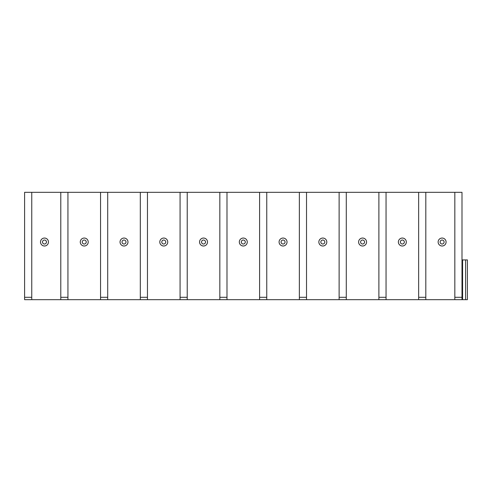 <?xml version="1.0" encoding="UTF-8"?>
<svg xmlns="http://www.w3.org/2000/svg" width="492" height="492" viewBox="0 0 492 492"><rect width="100%" height="100%" fill="white"/><g stroke="black" fill="none" stroke-linecap="round" stroke-linejoin="round"><path stroke-width="0.74" d="M461.994 259.917L461.994 299.677L467.4 299.677L467.4 259.917L461.994 259.917L461.994 299.677L24.6 299.677L24.6 192.323L31.759 192.323L31.759 299.677M386.048 299.677L386.048 192.323L461.994 192.323L461.994 299.677M454.836 192.323L454.836 299.677M31.759 192.323L67.939 192.323L67.939 299.677M60.787 192.323L60.787 299.677M67.939 192.323L107.705 192.323L107.705 299.677M100.546 192.323L100.546 299.677M107.705 192.323L147.465 192.323L147.465 299.677M140.312 192.323L140.312 299.677M147.465 192.323L187.231 192.323L187.231 299.677M180.072 192.323L180.072 299.677M187.231 192.323L226.99 192.323L226.99 299.677M219.838 192.323L219.838 299.677M226.99 192.323L266.756 192.323L266.756 299.677M259.598 192.323L259.598 299.677M266.756 192.323L306.522 192.323L306.522 299.677M299.364 192.323L299.364 299.677M306.522 192.323L346.282 192.323L346.282 299.677M339.123 192.323L339.123 299.677M386.048 192.323L378.889 192.323L378.889 299.677M418.649 192.323L418.649 299.677M425.808 192.323L425.808 299.677M346.282 192.323L378.889 192.323M442.111 238.048A3.979 3.979 0 0 0 438.132 242.021A3.979 3.979 0 0 0 442.111 246A3.979 3.979 0 0 0 446.084 242.021A3.979 3.979 0 0 0 442.111 238.048M442.111 240.035A1.986 1.986 0 0 1 444.098 242.021A1.986 1.986 0 0 1 442.111 244.014A1.986 1.986 0 0 1 440.125 242.021A1.986 1.986 0 0 1 442.111 240.035M84.243 238.048A3.979 3.979 0 0 0 80.27 242.021A3.979 3.979 0 0 0 84.243 246A3.979 3.979 0 0 0 88.222 242.021A3.979 3.979 0 0 0 84.243 238.048M84.243 240.035A1.986 1.986 0 0 1 86.235 242.021A1.986 1.986 0 0 1 84.243 244.014A1.986 1.986 0 0 1 82.256 242.021A1.986 1.986 0 0 1 84.243 240.035M44.483 238.048A3.979 3.979 0 0 0 40.504 242.021A3.979 3.979 0 0 0 44.483 246A3.979 3.979 0 0 0 48.456 242.021A3.979 3.979 0 0 0 44.483 238.048M44.483 240.035A1.986 1.986 0 0 1 46.469 242.021A1.986 1.986 0 0 1 44.483 244.014A1.986 1.986 0 0 1 42.49 242.021A1.986 1.986 0 0 1 44.483 240.035M124.009 238.048A3.979 3.979 0 0 0 120.03 242.021A3.979 3.979 0 0 0 124.009 246A3.979 3.979 0 0 0 127.981 242.021A3.979 3.979 0 0 0 124.009 238.048M124.009 240.035A1.986 1.986 0 0 1 125.995 242.021A1.986 1.986 0 0 1 124.009 244.014A1.986 1.986 0 0 1 122.022 242.021A1.986 1.986 0 0 1 124.009 240.035M163.768 238.048A3.979 3.979 0 0 0 159.795 242.021A3.979 3.979 0 0 0 163.768 246A3.979 3.979 0 0 0 167.747 242.021A3.979 3.979 0 0 0 163.768 238.048M163.768 240.035A1.986 1.986 0 0 1 165.761 242.021A1.986 1.986 0 0 1 163.768 244.014A1.986 1.986 0 0 1 161.782 242.021A1.986 1.986 0 0 1 163.768 240.035M203.534 238.048A3.979 3.979 0 0 0 199.555 242.021A3.979 3.979 0 0 0 203.534 246A3.979 3.979 0 0 0 207.507 242.021A3.979 3.979 0 0 0 203.534 238.048M203.534 240.035A1.986 1.986 0 0 1 205.521 242.021A1.986 1.986 0 0 1 203.534 244.014A1.986 1.986 0 0 1 201.548 242.021A1.986 1.986 0 0 1 203.534 240.035M243.294 238.048A3.979 3.979 0 0 0 239.321 242.021A3.979 3.979 0 0 0 243.294 246A3.979 3.979 0 0 0 247.273 242.021A3.979 3.979 0 0 0 243.294 238.048M243.294 240.035A1.986 1.986 0 0 1 245.287 242.021A1.986 1.986 0 0 1 243.294 244.014A1.986 1.986 0 0 1 241.308 242.021A1.986 1.986 0 0 1 243.294 240.035M283.06 238.048A3.979 3.979 0 0 0 279.081 242.021A3.979 3.979 0 0 0 283.06 246A3.979 3.979 0 0 0 287.033 242.021A3.979 3.979 0 0 0 283.06 238.048M283.06 240.035A1.986 1.986 0 0 1 285.046 242.021A1.986 1.986 0 0 1 283.06 244.014A1.986 1.986 0 0 1 281.073 242.021A1.986 1.986 0 0 1 283.06 240.035M322.82 238.048A3.979 3.979 0 0 0 318.847 242.021A3.979 3.979 0 0 0 322.82 246A3.979 3.979 0 0 0 326.799 242.021A3.979 3.979 0 0 0 322.82 238.048M322.82 240.035A1.986 1.986 0 0 1 324.812 242.021A1.986 1.986 0 0 1 322.82 244.014A1.986 1.986 0 0 1 320.833 242.021A1.986 1.986 0 0 1 322.82 240.035M362.586 238.048A3.979 3.979 0 0 0 358.606 242.021A3.979 3.979 0 0 0 362.586 246A3.979 3.979 0 0 0 366.558 242.021A3.979 3.979 0 0 0 362.586 238.048M362.586 240.035A1.986 1.986 0 0 1 364.572 242.021A1.986 1.986 0 0 1 362.586 244.014A1.986 1.986 0 0 1 360.599 242.021A1.986 1.986 0 0 1 362.586 240.035M402.345 238.048A3.979 3.979 0 0 0 398.372 242.021A3.979 3.979 0 0 0 402.345 246A3.979 3.979 0 0 0 406.324 242.021A3.979 3.979 0 0 0 402.345 238.048M402.345 240.035A1.986 1.986 0 0 1 404.338 242.021A1.986 1.986 0 0 1 402.345 244.014A1.986 1.986 0 0 1 400.359 242.021A1.986 1.986 0 0 1 402.345 240.035M467.4 299.677L467.4 259.917M31.759 297.297L24.6 297.297M461.994 297.297L454.836 297.297M67.939 297.297L60.787 297.297M107.705 297.297L100.546 297.297M147.465 297.297L140.312 297.297M187.231 297.297L180.072 297.297M226.99 297.297L219.838 297.297M266.756 297.297L259.598 297.297M306.522 297.297L299.364 297.297M346.282 297.297L339.123 297.297M386.048 297.297L378.889 297.297M425.808 297.297L418.649 297.297M462.591 299.677L462.591 259.917M465.61 299.677L465.61 259.917"/></g></svg>
